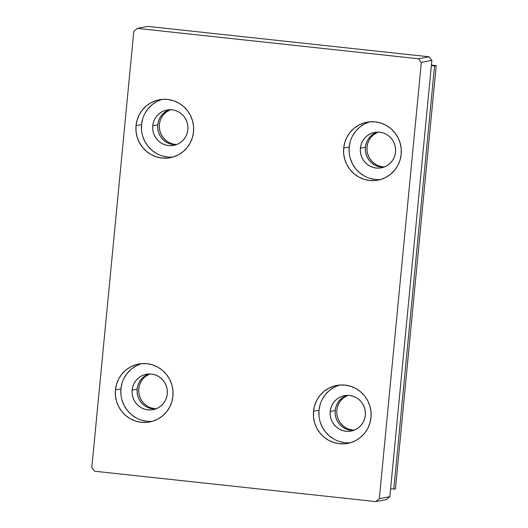 <?xml version="1.0" encoding="UTF-8"?>
<svg xmlns="http://www.w3.org/2000/svg" width="528" height="528" viewBox="0 0 528 528"><rect width="100%" height="100%" fill="white"/><g stroke="black" fill="none" stroke-linecap="round" stroke-linejoin="round"><path stroke-width="0.79" d="M320.12 404.6L319.018 410.256L313.493 411.299A29.489 28.868 79.3 0 1 336.765 385.427A29.489 28.868 79.3 0 1 370.993 417.516L369.89 423.172L367.726 428.492L364.584 433.27L360.578 437.323L355.872 440.497L350.638 442.669L345.088 443.758L339.418 443.711L333.868 442.543L328.634 440.293L323.921 437.045L319.915 432.934L316.767 428.102L314.602 422.75L313.493 417.074L313.493 411.299L314.596 405.643L316.76 400.323L319.902 395.545L323.908 391.486L328.614 388.318L333.848 386.146L339.398 385.057L345.068 385.103L350.618 386.272L355.852 388.522L360.565 391.769L364.571 395.881L367.719 400.706L369.884 406.065L370.993 411.734L370.993 417.516A29.489 28.868 79.3 0 1 347.721 443.381A29.489 28.868 79.3 0 1 313.493 411.299L319.018 410.256A29.489 28.868 -100.7 0 0 350.453 442.721M122.054 383.196L120.952 388.852L115.427 389.902A29.489 28.868 79.3 0 1 138.699 364.03A29.489 28.868 79.3 0 1 172.927 396.112L171.824 401.768L169.66 407.088L166.518 411.866L162.512 415.925L157.806 419.1L152.572 421.271L147.015 422.354L141.352 422.308L135.802 421.139L130.568 418.889L125.855 415.648L121.849 411.53L118.701 406.705L116.536 401.353L115.427 395.677L115.427 389.902L116.53 384.239L118.694 378.919L121.836 374.141L125.842 370.088L130.548 366.914L135.782 364.742L141.332 363.66L146.995 363.7L152.552 364.868L157.786 367.118L162.499 370.366L166.505 374.477L169.653 379.309L171.818 384.661L172.927 390.337L172.927 396.112A29.489 28.868 79.3 0 1 149.655 421.984A29.489 28.868 79.3 0 1 115.427 389.902L120.952 388.852A29.489 28.868 -100.7 0 0 152.387 421.324M142.659 118.932L141.557 124.588L136.026 125.631A29.489 28.868 79.3 0 1 159.304 99.766A29.489 28.868 79.3 0 1 193.532 131.848L192.43 137.504L190.265 142.824L187.117 147.602L183.117 151.661L178.405 154.836L173.177 157.007L167.62 158.09L161.957 158.044L156.407 156.875L151.173 154.625L146.461 151.384L142.454 147.266L139.306 142.441L137.135 137.082L136.033 131.413L136.026 125.631L137.135 119.975L139.3 114.655L142.441 109.877L146.447 105.824L151.153 102.65L156.387 100.478L161.938 99.389L167.6 99.436L173.158 100.604L178.391 102.854L183.097 106.102L187.103 110.213L190.252 115.045L192.423 120.397L193.532 126.073L193.532 131.848A29.489 28.868 79.3 0 1 170.254 157.72A29.489 28.868 79.3 0 1 136.026 125.631L141.557 124.588A29.489 28.868 -100.7 0 0 172.993 157.06M350.308 141.372L349.206 147.028L343.682 148.071A29.489 28.868 79.3 0 1 366.953 122.199A29.489 28.868 79.3 0 1 401.181 154.282L400.079 159.944L397.914 165.264L394.772 170.042L390.766 174.095L386.06 177.269L380.827 179.441L375.269 180.523L369.607 180.484L364.056 179.315L358.822 177.065L354.11 173.818L350.104 169.706L346.955 164.875L344.791 159.522L343.682 153.846L343.682 148.071L344.784 142.415L346.949 137.095L350.09 132.317L354.097 128.258L358.802 125.083L364.036 122.912L369.587 121.829L375.25 121.876L380.807 123.044L386.041 125.294L390.753 128.535L394.759 132.653L397.907 137.478L400.072 142.831L401.181 148.507L401.181 154.282A29.489 28.868 79.3 0 1 377.909 180.154A29.489 28.868 79.3 0 1 343.682 148.071L349.206 147.028A29.489 28.868 -100.7 0 0 380.642 179.494M376.286 164.696L373.408 162.71L370.96 160.195L369.039 157.245L367.712 153.978L367.039 150.506L367.033 146.982L367.712 143.524L369.032 140.27L370.953 137.346L373.402 134.871L377.995 132.125A18.025 17.642 -100.7 0 0 367.132 151.305A18.025 17.642 -100.7 0 0 382.879 166.789L381.236 167.099A18.025 17.642 79.3 0 1 365.429 151.186A18.025 17.642 79.3 0 1 377.15 132.139A18.025 17.642 -100.7 0 0 365.389 147.292L360.386 148.236A18.025 17.642 79.3 0 1 374.616 132.422A18.025 17.642 79.3 0 1 395.531 152.031A18.025 17.642 79.3 0 1 381.308 167.845A18.025 17.642 79.3 0 1 360.386 148.236L365.389 147.292A18.025 17.642 -100.7 0 0 383.77 167.185A18.025 17.642 79.3 0 1 381.236 167.099L377.843 166.379L374.642 165.007L371.765 163.027L369.316 160.512L371.765 163.027L374.642 165.007M168.637 142.256L165.759 140.276L163.31 137.762L161.39 134.812L160.063 131.538L159.383 128.073L159.383 124.542L160.057 121.084L161.383 117.83L163.304 114.913L165.752 112.438L170.346 109.685A18.025 17.642 -100.7 0 0 159.482 128.865A18.025 17.642 -100.7 0 0 175.23 144.349L173.587 144.659A18.025 17.642 79.3 0 1 157.78 128.746A18.025 17.642 79.3 0 1 169.501 109.699A18.025 17.642 -100.7 0 0 157.74 124.852L152.737 125.796A18.025 17.642 79.3 0 1 166.96 109.989A18.025 17.642 79.3 0 1 187.876 129.598A18.025 17.642 79.3 0 1 173.653 145.405A18.025 17.642 79.3 0 1 152.737 125.796L157.74 124.852A18.025 17.642 -100.7 0 0 176.121 144.745A18.025 17.642 79.3 0 1 173.587 144.659L170.188 143.946L166.993 142.573L164.116 140.587L161.667 138.072L159.74 135.122L161.667 138.072L164.116 140.587L166.993 142.573M148.031 406.527L145.154 404.54L142.705 402.026L140.785 399.076L139.458 395.802L138.785 392.337L138.778 388.806L139.458 385.348L140.778 382.1L142.699 379.177L145.147 376.702L149.741 373.949A18.025 17.642 -100.7 0 0 138.877 393.129A18.025 17.642 -100.7 0 0 154.625 408.613L152.981 408.923A18.025 17.642 79.3 0 1 137.174 393.01A18.025 17.642 79.3 0 1 148.896 373.963A18.025 17.642 -100.7 0 0 137.135 389.116A18.025 17.642 -100.7 0 0 155.516 409.009A18.025 17.642 79.3 0 1 152.981 408.923L149.589 408.21L146.388 406.837L143.51 404.851L141.062 402.336L139.141 399.386L137.815 396.112L137.135 392.647L137.135 389.116L132.132 390.06L137.135 389.116L137.808 385.658L139.135 382.411L141.055 379.487L143.504 377.012L146.381 375.071L143.504 377.012L141.055 379.487L139.135 382.411L137.808 385.658L137.135 389.116L137.135 392.647L137.815 396.112L139.141 399.386L141.062 402.336L143.51 404.851L146.388 406.837M167.277 393.862A18.025 17.642 79.3 0 1 153.047 409.669A18.025 17.642 79.3 0 1 132.132 390.06A18.025 17.642 79.3 0 1 146.355 374.253A18.025 17.642 79.3 0 1 167.277 393.862L166.604 397.313L165.277 400.567L163.357 403.491L160.908 405.966L158.03 407.906L154.836 409.233L151.444 409.893L147.979 409.867L144.586 409.154L141.385 407.781L138.508 405.794L136.059 403.28L134.138 400.33L132.812 397.063L132.132 393.591L132.132 390.06L132.805 386.608L134.132 383.354L136.052 380.431L138.501 377.956L141.379 376.015L144.573 374.689L147.965 374.029L151.43 374.055L154.823 374.768L158.024 376.141L160.901 378.127L163.35 380.642L165.271 383.592L166.597 386.859L167.27 390.331L167.277 393.862M340.765 400.58L343.213 398.099L347.807 395.353A18.025 17.642 -100.7 0 0 336.943 414.533A18.025 17.642 -100.7 0 0 352.691 430.016L351.047 430.327A18.025 17.642 79.3 0 1 335.24 414.414A18.025 17.642 79.3 0 1 346.962 395.366A18.025 17.642 -100.7 0 0 335.201 410.52A18.025 17.642 -100.7 0 0 353.582 430.412A18.025 17.642 79.3 0 1 351.047 430.327L347.655 429.614L344.454 428.234L341.576 426.254L339.128 423.74L337.207 420.79L335.881 417.516L335.201 414.051L335.201 410.52L330.198 411.464L335.201 410.52L335.874 407.062L337.201 403.808L339.121 400.891L341.57 398.409L344.447 396.469L341.57 398.409L339.121 400.891M365.343 415.259A18.025 17.642 79.3 0 1 351.12 431.072A18.025 17.642 79.3 0 1 330.198 411.464A18.025 17.642 79.3 0 1 344.428 395.657A18.025 17.642 79.3 0 1 365.343 415.259L364.67 418.717L363.343 421.971L361.423 424.888L358.974 427.37L356.096 429.31L352.902 430.637L349.51 431.297L346.045 431.27L342.652 430.558L339.451 429.178L336.574 427.198L334.125 424.684L332.204 421.733L330.878 418.46L330.205 414.995L330.198 411.464L330.878 408.005L332.198 404.752L334.118 401.834L336.567 399.359L339.445 397.419L342.639 396.092L346.031 395.426L349.496 395.452L352.889 396.165L356.09 397.544L358.967 399.524L361.416 402.039L363.337 404.989L364.663 408.263L365.343 411.728L365.343 415.259M375.811 501.6L94.684 471.227L375.811 501.6L379.315 498.689L389.849 496.696L431.858 60.377L421.331 62.37L379.315 498.689L421.331 62.37L418.447 58.766L428.98 56.773L147.853 26.4L137.32 28.387L418.447 58.766L137.32 28.387L133.815 31.304L91.799 467.623L133.815 31.304L137.32 28.387L147.853 26.4L428.98 56.773L431.858 60.377L428.98 56.773L418.447 58.766L421.331 62.37L431.858 60.377L389.849 496.696L386.338 499.613L375.811 501.6L379.315 498.689L389.849 496.696L386.338 499.613L375.811 501.6M365.389 147.292L366.062 143.834L367.389 140.58L369.31 137.663L371.758 135.181L374.636 133.241L371.758 135.181L369.31 137.663L367.389 140.58L366.062 143.834L365.389 147.292L365.389 150.823L365.389 147.292M366.069 154.288L365.389 150.823L366.069 154.288L367.396 157.562L369.316 160.512M157.74 124.852L158.413 121.394L159.74 118.147L161.66 115.223L164.102 112.748L166.98 110.807L164.102 112.748L161.66 115.223L159.74 118.147L158.413 121.394L157.74 124.852L157.74 128.383L157.74 124.852M158.42 131.848L157.74 128.383L158.42 131.848L159.74 135.122M91.799 467.623L94.684 471.227L91.799 467.623M349.206 152.803L349.206 147.028A29.489 28.868 -100.7 0 1 369.745 121.816L364.333 124.04L359.621 127.215L355.621 131.267L352.473 136.046M350.315 158.479L352.486 163.832L355.634 168.656L359.641 172.775L364.346 176.022M369.58 178.266L375.137 179.441M395.531 152.031L394.858 155.489L393.532 158.743L391.611 161.66L389.162 164.142L386.285 166.076L383.09 167.402L379.698 168.069L376.233 168.043L372.841 167.33L369.64 165.95L366.762 163.97L364.313 161.456L362.393 158.506L361.066 155.232L360.393 151.767L360.386 148.236L361.06 144.778L362.386 141.524L364.307 138.607L366.755 136.125L369.633 134.185L372.827 132.858L376.22 132.198L379.685 132.224L383.077 132.937L386.278 134.317L389.156 136.297L391.604 138.811L393.525 141.761L394.852 145.035L395.531 148.5L395.531 152.031M141.557 130.363L141.557 124.588A29.489 28.868 -100.7 0 1 162.096 99.376L156.684 101.607L151.972 104.775L147.972 108.834L144.824 113.612M142.666 136.039L144.837 141.392L147.985 146.223L151.991 150.335L156.697 153.582M161.931 155.833L167.488 157.001M187.876 129.598L187.202 133.049L185.882 136.303L183.962 139.227L181.513 141.702L178.636 143.642L175.441 144.969L172.042 145.629L168.584 145.603L165.191 144.89L161.99 143.517L159.113 141.53L156.664 139.016L154.744 136.066L153.417 132.799L152.737 129.327L152.737 125.796L153.41 122.338L154.737 119.09L156.658 116.167L159.106 113.692L161.984 111.751L165.178 110.425L168.571 109.758L172.036 109.784L175.428 110.504L178.622 111.877L181.507 113.863L183.955 116.378L185.876 119.328L187.202 122.595L187.876 126.067L187.876 129.598M120.952 394.634L120.952 388.852A29.489 28.868 -100.7 0 1 141.491 363.64L136.079 365.871L131.366 369.039L127.367 373.098L124.219 377.876M122.06 400.303L124.232 405.656L127.38 410.487L131.386 414.599L136.092 417.846M141.326 420.097L146.883 421.265M319.024 416.031L319.018 410.256A29.489 28.868 -100.7 0 1 339.557 385.044L334.145 387.268L329.439 390.443L325.433 394.495L322.291 399.28M320.126 421.707L322.298 427.06L325.446 431.884L329.452 436.003L334.165 439.25M339.392 441.5L344.949 442.669M395.439 488.921L390.601 488.882L395.439 488.921L436.201 65.624L434.551 65.934L393.796 489.232L434.551 65.934L436.201 65.624L431.402 65.102L436.201 65.624L395.439 488.921M431.356 65.584L434.551 65.934L431.356 65.584M170.188 143.946L173.587 144.659L176.913 144.448A18.025 17.642 -100.7 0 1 175.23 144.349M149.589 408.21L152.981 408.923L156.314 408.712A18.025 17.642 -100.7 0 1 154.625 408.613L151.232 407.9M337.201 403.808L335.874 407.062M335.881 417.516L337.207 420.79L339.128 423.74L341.576 426.254L344.454 428.234M347.655 429.614L351.047 430.327L354.38 430.115A18.025 17.642 -100.7 0 1 352.691 430.016L349.298 429.304M377.843 166.379L381.236 167.099L384.569 166.888A18.025 17.642 -100.7 0 1 382.879 166.789M338.844 403.498L337.524 406.751M337.524 417.206L338.851 420.479L340.771 423.43L343.22 425.944L346.104 427.924"/></g></svg>

